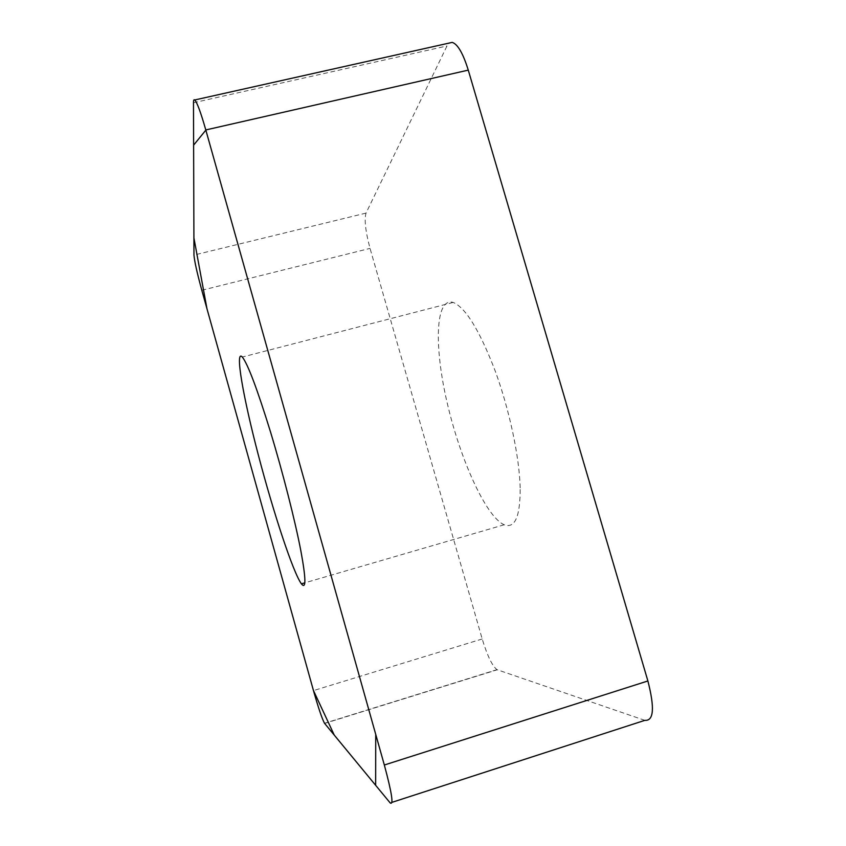 <?xml version="1.0" encoding="UTF-8"?>
<svg xmlns="http://www.w3.org/2000/svg" width="846" height="846" viewBox="0 0 846 846"><rect width="100%" height="100%" fill="white"/><g stroke="black" fill="none" stroke-linecap="round" stroke-linejoin="round"><path stroke-width="0.63" stroke-dasharray="4.23 3.17" d="M520.174 487.888C519.444 457.168 509.482 409.972 495.248 371.087C479.64 330.469 465.617 307.574 453.17 302.424C435.045 297.052 434.04 347.251 447.354 403.595C460.425 459.907 486.08 516.853 504.195 524.774C514.971 528.845 520.301 516.546 520.174 487.888M644.853 720.348L496.993 669.662C492.245 665.971 487.317 655.745 482.199 638.973L370.04 248.396C365.504 231.423 364.161 219.653 366.022 213.097L446.995 45.97L449.215 43.051M201.813 290.263L370.04 248.396M482.199 638.973L313.464 690.6M391.994 802.336L390.186 802.928M324.631 723.436L497.279 669.778M366.022 213.097L193.967 255.08M193.48 102.757L446.995 45.97M496.993 669.662L324.504 723.267M453.17 302.424L242.326 357.033M504.195 524.774L304.793 582.852"/><path stroke-width="1.27" d="M449.215 43.051L452.229 42.385C457.739 44.172 463.079 53.414 468.272 70.123L647.888 680.967C654.793 707.954 653.789 721.088 644.853 720.348L391.994 802.336M201.813 290.263L313.464 690.6C318.371 707.848 322.051 718.74 324.504 723.267L390.186 802.928C393.792 805.519 391.835 792.882 384.338 765.006L205.8 129.946C200.819 112.55 197.139 102.556 194.77 99.965C193.914 99.257 193.48 100.188 193.48 102.757L193.967 255.08C194.464 261.203 197.086 272.93 201.813 290.263M300.848 550.799C295.064 520.597 282.818 472.47 270.456 431.756C257.269 389.107 247.899 364.203 242.326 357.033C234.596 348.711 243.278 397.736 258.358 455.106C273.332 512.401 293.15 572.647 301.409 583.835C306.21 589.863 306.03 578.844 300.848 550.799M205.842 130.115L193.618 145.152L193.914 237.927L206.963 308.716L313.432 690.484L334.255 735.1L375.656 785.31L375.73 734.391L205.842 130.115M468.272 70.123L205.8 129.946M384.338 765.006L647.888 680.967M452.229 42.385L194.77 99.965M304.793 582.852L301.409 583.835"/></g></svg>
